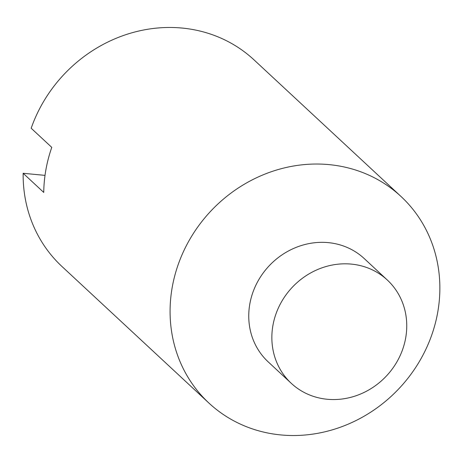 <?xml version="1.0" encoding="UTF-8"?>
<svg xmlns="http://www.w3.org/2000/svg" width="463" height="463" viewBox="0 0 463 463"><rect width="100%" height="100%" fill="white"/><g stroke="black" fill="none" stroke-linecap="round" stroke-linejoin="round"><path stroke-width="0.69" d="M360.561 394.019A70.521 64.675 132.9 0 0 387.317 280.028A70.521 64.675 132.9 0 0 318.052 269.35A70.521 64.675 132.9 0 0 291.296 383.347A70.521 64.675 132.9 0 0 360.561 394.019M387.317 280.028L364.213 258.551A70.521 64.675 132.9 0 0 294.948 247.873A70.521 64.675 132.9 0 0 268.193 361.869L291.296 383.347M262.469 175.107A141.047 129.351 132.9 0 0 208.958 403.099A141.047 129.351 132.9 0 0 347.481 424.449A141.047 129.351 132.9 0 0 400.993 196.462A141.047 129.351 132.9 0 0 262.469 175.107M208.958 403.099L62.019 266.538A141.047 129.351 132.9 0 1 23.15 173.289L45.015 175.373M400.993 196.462L254.054 59.901A141.047 129.351 132.9 0 0 115.53 38.551A141.047 129.351 132.9 0 0 31.177 128.239L51.775 147.379A141.047 129.351 132.9 0 0 43.748 192.434L23.15 173.289"/></g></svg>
